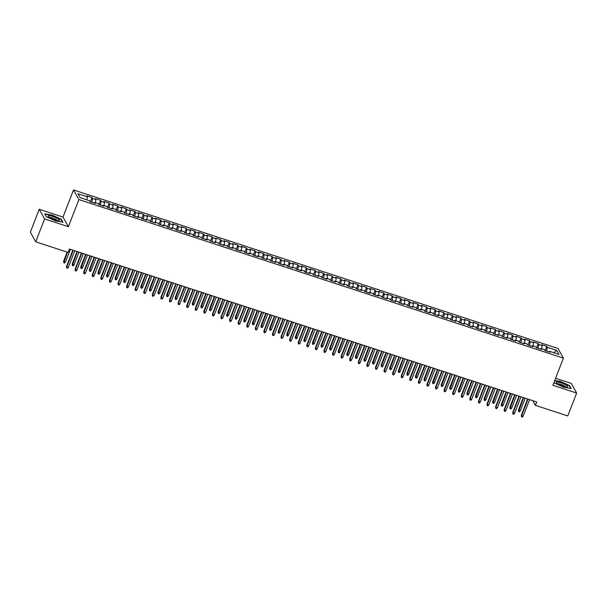 <?xml version="1.0" encoding="UTF-8"?>
<svg xmlns="http://www.w3.org/2000/svg" width="607" height="607" viewBox="0 0 607 607"><rect width="100%" height="100%" fill="white"/><g stroke="black" fill="none" stroke-linecap="round" stroke-linejoin="round"><path stroke-width="0.91" d="M39.227 209.286L44.599 218.93L68.371 226.707L62.999 217.071L39.227 209.286L30.35 232.185L35.722 241.821L68.075 252.413L69.388 249.022L536.732 401.963L535.42 405.355L567.773 415.939L576.65 393.048L571.278 383.412L555.595 378.275M62.999 217.071L73.523 189.938L558.03 348.501L563.402 358.138L78.895 199.574L73.523 189.938M553.842 352.705L556.763 350.383L547.324 347.295L546.808 346.369L541.664 344.685L542.18 345.611L538.743 344.488L538.227 343.562L533.083 341.878L533.599 342.803L530.161 341.68L529.645 340.755L524.501 339.07L525.017 339.996L521.58 338.873L521.064 337.947L515.92 336.263L516.436 337.188L512.998 336.066L512.483 335.14L507.338 333.455L507.854 334.381L504.417 333.251L503.901 332.333L498.757 330.64L499.273 331.566L495.836 330.443L495.32 329.518L490.175 327.833L490.691 328.759L487.254 327.636L486.738 326.71L481.594 325.026L482.11 325.951L478.673 324.828L478.157 323.903L473.012 322.218L473.528 323.144L470.091 322.021L469.575 321.095L464.431 319.411L464.947 320.337L461.51 319.214L460.994 318.288L455.849 316.604L456.365 317.529L452.928 316.406L452.412 315.481L447.268 313.796L447.784 314.722L444.347 313.599L443.831 312.673L438.686 310.989L439.202 311.907L435.765 310.784L435.249 309.858L430.105 308.174L430.621 309.1L427.184 307.977L426.675 307.051L421.524 305.367L422.04 306.292L418.602 305.169L418.094 304.244L412.942 302.559L413.458 303.485L410.021 302.362L409.513 301.436L404.361 299.752L404.877 300.677L401.439 299.555L400.931 298.629L395.779 296.944L396.295 297.87L392.858 296.747L392.35 295.821L387.198 294.137L387.714 295.063L384.277 293.94L383.768 293.014L378.616 291.33L379.132 292.255L375.695 291.125L375.187 290.207L370.035 288.515L370.551 289.44L367.121 288.317L366.605 287.392L361.453 285.707L361.969 286.633L358.54 285.51L358.024 284.584L352.872 282.9L353.388 283.826L349.958 282.703L349.442 281.777L344.29 280.093L344.806 281.018L341.377 279.895L340.861 278.97L335.709 277.285L336.225 278.211L332.795 277.088L332.279 276.162L327.127 274.478L327.643 275.403L324.214 274.281L323.698 273.355L318.546 271.67L319.062 272.596L315.632 271.473L315.116 270.547L309.965 268.863L310.481 269.781L307.051 268.658L306.535 267.74L301.383 266.048L301.899 266.974L298.469 265.851L297.954 264.925L292.802 263.241L293.318 264.166L289.888 263.043L289.372 262.118L284.22 260.433L284.736 261.359L281.307 260.236L280.791 259.31L275.639 257.626L276.155 258.552L272.725 257.429L272.209 256.503L267.057 254.819L267.573 255.744L264.144 254.621L263.628 253.696L258.476 252.011L258.992 252.937L255.562 251.814L255.046 250.888L249.894 249.204L250.41 250.13L246.981 248.999L246.465 248.081L241.313 246.396L241.829 247.315L238.399 246.192L237.883 245.266L232.731 243.582L233.247 244.507L229.818 243.384L229.302 242.459L224.15 240.774L224.666 241.7L221.236 240.577L220.72 239.651L215.568 237.967L216.084 238.892L212.655 237.769L212.139 236.844L206.987 235.159L207.503 236.085L204.073 234.962L203.557 234.036L198.406 232.352L198.921 233.278L195.492 232.155L194.976 231.229L189.824 229.545L190.34 230.47L186.91 229.347L186.395 228.422L181.243 226.737L181.759 227.655L178.329 226.532L177.813 225.614L172.661 223.922L173.177 224.848L169.748 223.725L169.232 222.799L164.08 221.115L164.596 222.041L161.166 220.918L160.65 219.992L155.498 218.308L156.014 219.233L152.585 218.11L152.069 217.185L146.917 215.5L147.433 216.426L144.003 215.303L143.487 214.377L138.335 212.693L138.851 213.618L135.422 212.496L134.906 211.57L129.754 209.885L130.27 210.811L126.84 209.688L126.324 208.762L121.172 207.078L121.688 208.004L118.259 206.881L117.743 205.955L112.591 204.271L113.107 205.189L109.677 204.066L109.161 203.14L104.009 201.456L104.525 202.381L101.096 201.258L100.58 200.333L95.428 198.648L95.944 199.574L92.514 198.451L91.998 197.525L86.847 195.841L87.362 196.767L86.847 199.878M556.763 350.383L559.001 354.397L549.563 351.309L549.077 351.908M87.362 196.767L77.924 193.679L80.162 197.692L89.601 200.78L90.117 201.706L95.261 203.391L94.753 202.465L98.182 203.588L98.698 204.513L103.843 206.198L103.327 205.272L106.764 206.395L107.28 207.321L112.424 209.005L111.908 208.08L115.345 209.203L115.861 210.128L121.005 211.813L120.49 210.887L123.927 212.01L124.443 212.936L129.587 214.62L129.071 213.694L132.508 214.825L133.024 215.743L138.168 217.435L137.652 216.509L141.09 217.632L141.606 218.558L146.75 220.242L146.234 219.317L149.671 220.44L150.187 221.365L155.331 223.05L154.815 222.124L158.252 223.247L158.768 224.173L163.913 225.857L163.397 224.931L166.834 226.054L167.35 226.98L172.494 228.664L171.978 227.739L175.415 228.862L175.931 229.787L181.076 231.472L180.56 230.546L183.997 231.669L184.513 232.595L189.657 234.279L189.141 233.354L192.578 234.477L193.094 235.402L198.239 237.087L197.723 236.169L201.16 237.291L201.676 238.217L206.82 239.902L206.304 238.976L209.741 240.099L210.257 241.025L215.402 242.709L214.886 241.783L218.323 242.906L218.839 243.832L223.983 245.516L223.467 244.591L226.904 245.714L227.42 246.639L232.564 248.324L232.049 247.398L235.486 248.521L236.002 249.447L241.146 251.131L240.63 250.205L244.067 251.328L244.583 252.254L249.727 253.938L249.211 253.013L252.649 254.136L253.165 255.061L258.309 256.746L257.793 255.82L261.23 256.951L261.746 257.869L266.89 259.561L266.374 258.635L269.812 259.758L270.327 260.684L275.472 262.368L274.956 261.442L278.393 262.565L278.909 263.491L284.053 265.176L283.537 264.25L286.974 265.373L287.49 266.298L292.635 267.983L292.119 267.057L295.556 268.18L296.072 269.106L301.216 270.79L300.7 269.865L304.137 270.988L304.653 271.913L309.798 273.598L309.282 272.672L312.719 273.795L313.235 274.721L318.379 276.405L317.863 275.479L321.3 276.602L321.816 277.528L326.961 279.212L326.445 278.294L329.882 279.417L330.398 280.335L335.542 282.027L335.026 281.102L338.463 282.225L338.979 283.15L344.123 284.835L343.608 283.909L347.045 285.032L347.561 285.958L352.705 287.642L352.189 286.716L355.626 287.839L356.142 288.765L361.286 290.45L360.77 289.524L364.208 290.647L364.724 291.572L369.868 293.257L369.352 292.331L372.789 293.454L373.305 294.38L378.449 296.064L377.933 295.139L381.371 296.262L381.886 297.187L387.031 298.872L386.515 297.946L389.952 299.076L390.468 299.995L395.612 301.679L395.096 300.761L398.533 301.884L399.049 302.81L404.194 304.494L403.678 303.568L407.115 304.691L407.631 305.617L412.775 307.301L412.259 306.376L415.696 307.499L416.212 308.424L421.357 310.109L420.841 309.183L424.278 310.306L424.794 311.232L429.938 312.916L429.422 311.99L432.859 313.113L433.375 314.039L438.52 315.723L438.004 314.798L441.441 315.921L441.957 316.846L447.101 318.531L446.585 317.605L450.022 318.728L450.538 319.654L455.682 321.338L455.167 320.42L458.604 321.543L459.12 322.461L464.264 324.153L463.748 323.228L467.185 324.35L467.701 325.276L472.845 326.961L472.329 326.035L475.767 327.158L476.283 328.084L481.427 329.768L480.911 328.842L484.348 329.965L484.864 330.891L490.008 332.575L489.492 331.65L492.93 332.773L493.445 333.698L498.59 335.383L498.074 334.457L501.511 335.58L502.019 336.506L507.171 338.19L506.655 337.264L510.092 338.387L510.601 339.313L515.753 340.997L515.237 340.072L518.674 341.195L519.182 342.12L524.334 343.805L523.818 342.887L527.255 344.01L527.764 344.935L532.916 346.62L532.4 345.694L535.837 346.817L536.345 347.743L541.497 349.427L540.981 348.501L544.418 349.624L544.927 350.55L550.079 352.235L549.563 351.309M92.514 198.451L91.877 202.283M95.944 199.574L95.428 202.685M101.096 201.258L100.459 205.09M104.525 202.381L104.009 205.492M94.753 202.465L94.267 203.064M109.677 204.066L109.04 207.898M113.107 205.189L112.591 208.307M103.327 205.272L102.849 205.872M118.259 206.881L117.621 210.705M121.688 208.004L121.172 211.115M111.908 208.08L111.43 208.679M126.84 209.688L126.203 213.512M130.27 210.811L129.754 213.922M120.49 210.887L120.011 211.486M135.422 212.496L134.784 216.32M138.851 213.618L138.335 216.729M129.071 213.694L128.593 214.294M144.003 215.303L143.366 219.135M147.433 216.426L146.917 219.537M137.652 216.509L137.174 217.101M152.585 218.11L151.947 221.942M156.014 219.233L155.498 222.344M146.234 219.317L145.756 219.916M161.166 220.918L160.529 224.749M164.596 222.041L164.08 225.151M154.815 222.124L154.337 222.723M169.748 223.725L169.11 227.557M173.177 224.848L172.661 227.959M163.397 224.931L162.919 225.531M178.329 226.532L177.692 230.364M181.759 227.655L181.243 230.774M171.978 227.739L171.5 228.338M186.91 229.347L186.273 233.171M190.34 230.47L189.824 233.581M180.56 230.546L180.082 231.146M195.492 232.155L194.855 235.979M198.921 233.278L198.406 236.389M189.141 233.354L188.663 233.953M204.073 234.962L203.436 238.794M207.503 236.085L206.987 239.196M197.723 236.169L197.245 236.76M212.655 237.769L212.018 241.601M216.084 238.892L215.568 242.003M206.304 238.976L205.826 239.575M221.236 240.577L220.599 244.409M224.666 241.7L224.15 244.811M214.886 241.783L214.408 242.383M229.818 243.384L229.18 247.216M233.247 244.507L232.731 247.618M223.467 244.591L222.989 245.19M238.399 246.192L237.762 250.023M241.829 247.315L241.313 250.433M232.049 247.398L231.571 247.997M246.981 248.999L246.343 252.831M250.41 250.13L249.894 253.24M240.63 250.205L240.152 250.805M255.562 251.814L254.925 255.638M258.992 252.937L258.476 256.048M249.211 253.013L248.733 253.612M264.144 254.621L263.506 258.445M267.573 255.744L267.057 258.855M257.793 255.82L257.315 256.42M272.725 257.429L272.088 261.26M276.155 258.552L275.639 261.663M266.374 258.635L265.896 259.227M281.307 260.236L280.669 264.068M284.736 261.359L284.22 264.47M274.956 261.442L274.478 262.042M289.888 263.043L289.251 266.875M293.318 264.166L292.802 267.277M283.537 264.25L283.059 264.849M298.469 265.851L297.832 269.683M301.899 266.974L301.383 270.085M292.119 267.057L291.641 267.657M307.051 268.658L306.414 272.49M310.481 269.781L309.965 272.9M300.7 269.865L300.222 270.464M315.632 271.473L314.995 275.297M319.062 272.596L318.546 275.707M309.282 272.672L308.804 273.271M324.214 274.281L323.577 278.105M327.643 275.403L327.127 278.514M317.863 275.479L317.385 276.079M332.795 277.088L332.158 280.92M336.225 278.211L335.709 281.322M326.445 278.294L325.967 278.886M341.377 279.895L340.739 283.727M344.806 281.018L344.29 284.129M335.026 281.102L334.548 281.701M349.958 282.703L349.321 286.534M353.388 283.826L352.872 286.936M343.608 283.909L343.13 284.508M358.54 285.51L357.902 289.342M361.969 286.633L361.453 289.744M352.189 286.716L351.711 287.316M367.121 288.317L366.484 292.149M370.551 289.44L370.035 292.559M360.77 289.524L360.292 290.123M375.695 291.125L375.065 294.956M379.132 292.255L378.616 295.366M369.352 292.331L368.874 292.931M384.277 293.94L383.647 297.764M387.714 295.063L387.198 298.174M377.933 295.139L377.455 295.738M392.858 296.747L392.228 300.571M396.295 297.87L395.779 300.981M386.515 297.946L386.037 298.545M401.439 299.555L400.81 303.386M404.877 300.677L404.361 303.788M395.096 300.761L394.618 301.353M410.021 302.362L409.391 306.194M413.458 303.485L412.942 306.596M403.678 303.568L403.2 304.168M418.602 305.169L417.973 309.001M422.04 306.292L421.524 309.403M412.259 306.376L411.781 306.975M427.184 307.977L426.554 311.808M430.621 309.1L430.105 312.21M420.841 309.183L420.363 309.782M435.765 310.784L435.136 314.616M439.202 311.907L438.686 315.025M429.422 311.99L428.944 312.59M444.347 313.599L443.717 317.423M447.784 314.722L447.268 317.833M438.004 314.798L437.526 315.397M452.928 316.406L452.298 320.23M456.365 317.529L455.849 320.64M446.585 317.605L446.107 318.205M461.51 319.214L460.88 323.038M464.947 320.337L464.431 323.448M455.167 320.42L454.689 321.012M470.091 322.021L469.461 325.853M473.528 323.144L473.012 326.255M463.748 323.228L463.27 323.819M478.673 324.828L478.043 328.66M482.11 325.951L481.594 329.062M472.329 326.035L471.851 326.634M487.254 327.636L486.624 331.468M490.691 328.759L490.175 331.87M480.911 328.842L480.433 329.442M495.836 330.443L495.206 334.275M499.273 331.566L498.757 334.685M489.492 331.65L489.014 332.249M504.417 333.251L503.787 337.082M507.854 334.381L507.338 337.492M498.074 334.457L497.596 335.056M512.998 336.066L512.369 339.89M516.436 337.188L515.92 340.299M506.655 337.264L506.17 337.864M521.58 338.873L520.95 342.697M525.017 339.996L524.501 343.107M515.237 340.072L514.751 340.671M530.161 341.68L529.532 345.512M533.599 342.803L533.083 345.914M523.818 342.887L523.333 343.479M538.743 344.488L538.113 348.319M542.18 345.611L541.664 348.722M532.4 345.694L531.914 346.293M547.324 347.295L546.695 351.127M540.981 348.501L540.496 349.101M44.599 218.93L35.722 241.821M563.402 358.138L552.878 385.27L576.65 393.048M68.371 226.707L78.895 199.574M532.809 400.681L535.42 405.355M554.077 382.19L554.563 383.07L563.653 387.228L571.126 388.488L569.51 385.582L560.42 381.424L554.745 380.468M62.931 222.177L61.315 219.271L52.225 215.113L44.751 213.854L46.375 216.752L55.465 220.918L62.931 222.177M546.808 346.369L545.162 350.626M538.227 343.562L536.58 347.819M529.645 340.755L527.999 345.011M521.064 337.947L519.417 342.196M512.483 335.14L510.836 339.389M503.901 332.333L502.255 336.582M495.32 329.518L493.673 333.774M486.738 326.71L485.092 330.967M478.157 323.903L476.51 328.159M469.575 321.095L467.929 325.352M460.994 318.288L459.347 322.537M452.412 315.481L450.766 319.73M443.831 312.673L442.184 316.922M435.249 309.858L433.603 314.115M426.675 307.051L425.021 311.308M418.094 304.244L416.44 308.5M409.513 301.436L407.858 305.693M400.931 298.629L399.277 302.885M392.35 295.821L390.696 300.07M383.768 293.014L382.114 297.263M375.187 290.207L373.533 294.456M366.605 287.392L364.951 291.648M358.024 284.584L356.37 288.841M349.442 281.777L347.788 286.034M340.861 278.97L339.207 283.226M332.279 276.162L330.625 280.411M323.698 273.355L322.044 277.604M315.116 270.547L313.462 274.796M306.535 267.74L304.881 271.989M297.954 264.925L296.299 269.182M289.372 262.118L287.718 266.374M280.791 259.31L279.137 263.567M272.209 256.503L270.555 260.76M263.628 253.696L261.974 257.945M255.046 250.888L253.392 255.137M246.465 248.081L244.811 252.33M237.883 245.266L236.229 249.523M229.302 242.459L227.648 246.715M220.72 239.651L219.066 243.908M212.139 236.844L210.485 241.1M203.557 234.036L201.903 238.285M194.976 231.229L193.322 235.478M186.395 228.422L184.74 232.671M177.813 225.614L176.159 229.863M169.232 222.799L167.578 227.056M160.65 219.992L158.996 224.249M152.069 217.185L150.415 221.441M143.487 214.377L141.833 218.634M134.906 211.57L133.252 215.819M126.324 208.762L124.67 213.011M117.743 205.955L116.089 210.204M109.161 203.14L107.507 207.397M100.58 200.333L98.926 204.589M91.998 197.525L90.344 201.782M569.358 385.976L569.51 385.582M61.163 219.666L61.315 219.271M527.642 398.989L521.352 415.203L521.618 415.674L528.037 399.118M523.158 416.174L522.331 417.062L521.474 416.781L521.618 415.674L523.158 416.174L529.585 399.626M521.474 416.781L521.352 415.203M520.252 410.969L519.425 411.849L518.568 411.569L518.446 409.991L520.252 410.969L525.207 398.192M518.568 411.569L523.666 397.684M518.446 409.991L523.272 397.555M519.061 396.181L512.771 412.396L513.036 412.866L519.455 396.31M514.577 413.367L513.75 414.255L512.892 413.974L513.036 412.866L514.577 413.367L521.003 396.811M512.892 413.974L512.771 412.396M510.479 393.374L504.189 409.588L504.455 410.059L510.874 393.503M505.995 410.56L505.168 411.447L504.311 411.167L504.455 410.059L505.995 410.56L512.422 394.004M504.311 411.167L504.189 409.588M511.671 408.154L510.844 409.042L509.986 408.761L509.865 407.183L511.671 408.154L516.625 395.385M509.986 408.761L515.085 394.876M509.865 407.183L514.69 394.747M503.089 405.347L502.262 406.235L501.405 405.954L501.283 404.376L503.089 405.347L508.044 392.577M501.405 405.954L506.504 392.069M501.283 404.376L506.109 391.94M557.613 383.761A6.047 1.275 21.2 0 0 567.021 386.97A6.047 1.275 21.2 0 0 566.331 385.233A6.047 1.275 21.2 0 0 559.275 382.304A6.047 1.275 21.2 0 0 556.566 382.911A6.047 1.275 21.2 0 0 557.613 383.761M565.443 386.849A4.143 0.873 21.2 0 0 564.563 385.999A4.143 0.873 21.2 0 0 560.709 384.269A4.143 0.873 21.2 0 0 557.818 383.89M554.646 380.71L560.405 381.682L569.207 385.718L570.717 388.419M554.631 383.1L554.092 382.137M49.417 217.45A6.047 1.275 21.2 0 0 58.833 220.66A6.047 1.275 21.2 0 0 58.135 218.915A6.047 1.275 21.2 0 0 51.087 215.993A6.047 1.275 21.2 0 0 48.378 216.6A6.047 1.275 21.2 0 0 49.417 217.45M57.255 220.538A4.143 0.873 21.2 0 0 56.375 219.688A4.143 0.873 21.2 0 0 52.521 217.959A4.143 0.873 21.2 0 0 49.622 217.579M46.443 216.782L44.971 214.15L52.21 215.371L61.019 219.4L62.529 222.109M501.898 390.567L495.608 406.781L495.873 407.244L502.293 390.688M497.414 407.752L496.587 408.64L495.729 408.359L495.873 407.244L497.414 407.752L503.84 391.196M495.729 408.359L495.608 406.781M493.316 387.752L487.026 403.966L487.292 404.437L493.711 387.881M488.832 404.945L488.005 405.833L487.148 405.552L487.292 404.437L488.832 404.945L495.259 388.389M487.148 405.552L487.026 403.966M494.508 402.54L493.681 403.427L492.823 403.147L492.702 401.568L494.508 402.54L499.462 389.77M492.823 403.147L497.922 389.262M492.702 401.568L497.528 389.133M485.926 399.732L485.099 400.62L484.242 400.339L484.12 398.761L485.926 399.732L490.881 386.955M484.242 400.339L489.341 386.454M484.12 398.761L488.946 386.325M484.735 384.944L478.445 401.159L478.711 401.629L485.13 385.073M480.251 402.138L479.424 403.018L478.566 402.737L478.711 401.629L480.251 402.138L486.677 385.582M478.566 402.737L478.445 401.159M477.345 396.925L476.518 397.813L475.66 397.532L475.539 395.946L477.345 396.925L482.299 384.148M475.66 397.532L480.759 383.647M475.539 395.946L480.365 383.518M476.154 382.137L469.864 398.351L470.129 398.822L476.548 382.266M471.669 399.33L470.842 400.21L469.985 399.93L470.129 398.822L471.669 399.33L478.096 382.774M469.985 399.93L469.864 398.351M468.763 394.118L467.936 395.005L467.079 394.725L466.958 393.139L468.763 394.118L473.718 381.34M467.079 394.725L472.178 380.839M466.958 393.139L471.783 380.71M467.572 379.329L461.282 395.544L461.548 396.014L467.967 379.458M463.088 396.515L462.261 397.403L461.403 397.122L461.548 396.014L463.088 396.515L469.514 379.967M461.403 397.122L461.282 395.544M458.991 376.522L452.701 392.737L452.966 393.207L459.385 376.651M454.506 393.708L453.679 394.596L452.822 394.315L452.966 393.207L454.506 393.708L460.933 377.152M452.822 394.315L452.701 392.737M450.409 373.715L444.119 389.929L444.385 390.4L450.804 373.844M445.925 390.9L445.098 391.788L444.241 391.507L444.385 390.4L445.925 390.9L452.352 374.344M444.241 391.507L444.119 389.929M441.828 370.907L435.538 387.122L435.803 387.585L442.222 371.036M437.344 388.093L436.516 388.981L435.659 388.7L435.803 387.585L437.344 388.093L443.77 371.537M435.659 388.7L435.538 387.122M433.246 368.092L426.956 384.314L427.222 384.777L433.641 368.221M428.762 385.286L427.935 386.173L427.078 385.893L427.222 384.777L428.762 385.286L435.189 368.73M427.078 385.893L426.956 384.314M424.665 365.285L418.375 381.5L418.64 381.97L425.059 365.414M420.181 382.478L419.354 383.366L418.496 383.085L418.64 381.97L420.181 382.478L426.607 365.922M418.496 383.085L418.375 381.5M416.083 362.478L409.793 378.692L410.059 379.163L416.478 362.607M411.599 379.671L410.772 380.551L409.915 380.27L410.059 379.163L411.599 379.671L418.026 363.115M409.915 380.27L409.793 378.692M407.502 359.67L401.212 375.885L401.477 376.355L407.896 359.799M403.018 376.864L402.191 377.744L401.333 377.463L401.477 376.355L403.018 376.864L409.444 360.308M401.333 377.463L401.212 375.885M398.92 356.863L392.63 373.077L392.896 373.548L399.315 356.992M394.436 374.049L393.609 374.936L392.752 374.656L392.896 373.548L394.436 374.049L400.863 357.5M392.752 374.656L392.63 373.077M390.339 354.056L384.049 370.27L384.314 370.74L390.733 354.185M385.855 371.241L385.028 372.129L384.17 371.848L384.314 370.74L385.855 371.241L392.281 354.685M384.17 371.848L384.049 370.27M381.757 351.248L375.467 367.463L375.733 367.933L382.152 351.377M377.273 368.434L376.446 369.322L375.589 369.041L375.733 367.933L377.273 368.434L383.7 351.878M375.589 369.041L375.467 367.463M373.176 348.441L366.886 364.655L367.152 365.118L373.571 348.57M368.692 365.626L367.865 366.514L367.007 366.233L367.152 365.118L368.692 365.626L375.118 349.071M367.007 366.233L366.886 364.655M364.595 345.626L358.305 361.84L358.57 362.311L364.989 345.755M360.11 362.819L359.283 363.707L358.426 363.426L358.57 362.311L360.11 362.819L366.537 346.263M358.426 363.426L358.305 361.84M356.013 342.818L349.723 359.033L349.989 359.503L356.408 342.947M351.529 360.012L350.702 360.892L349.844 360.611L349.989 359.503L351.529 360.012L357.955 343.456M349.844 360.611L349.723 359.033M347.432 340.011L341.142 356.226L341.407 356.696L347.826 340.14M342.947 357.204L342.12 358.084L341.263 357.804L341.407 356.696L342.947 357.204L349.374 340.648M341.263 357.804L341.142 356.226M338.85 337.204L332.56 353.418L332.826 353.889L339.245 337.333M334.366 354.397L333.539 355.277L332.682 354.996L332.826 353.889L334.366 354.397L340.793 337.841M332.682 354.996L332.56 353.418M330.269 334.396L323.979 350.611L324.244 351.081L330.663 334.525M325.784 351.582L324.957 352.47L324.1 352.189L324.244 351.081L325.784 351.582L332.211 335.026M324.1 352.189L323.979 350.611M321.687 331.589L315.397 347.803L315.663 348.274L322.082 331.718M317.203 348.775L316.376 349.662L315.519 349.382L315.663 348.274L317.203 348.775L323.63 332.219M315.519 349.382L315.397 347.803M313.106 328.782L306.816 344.996L307.081 345.459L313.5 328.911M308.622 345.967L307.795 346.855L306.937 346.574L307.081 345.459L308.622 345.967L315.048 329.411M306.937 346.574L306.816 344.996M304.524 325.967L298.234 342.189L298.5 342.652L304.919 326.096M300.04 343.16L299.213 344.048L298.356 343.767L298.5 342.652L300.04 343.16L306.467 326.604M298.356 343.767L298.234 342.189M295.943 323.159L289.653 339.374L289.918 339.844L296.337 323.288M291.459 340.352L290.632 341.24L289.774 340.959L289.918 339.844L291.459 340.352L297.885 323.797M289.774 340.959L289.653 339.374M287.361 320.352L281.071 336.566L281.337 337.037L287.756 320.481M282.877 337.545L282.05 338.425L281.193 338.145L281.337 337.037L282.877 337.545L289.304 320.989M281.193 338.145L281.071 336.566M278.78 317.544L272.49 333.759L272.755 334.229L279.174 317.673M274.296 334.738L273.469 335.618L272.611 335.337L272.755 334.229L274.296 334.738L280.722 318.182M272.611 335.337L272.49 333.759M270.198 314.737L263.908 330.952L264.174 331.422L270.593 314.866M265.714 331.923L264.887 332.811L264.03 332.53L264.174 331.422L265.714 331.923L272.141 315.374M264.03 332.53L263.908 330.952M261.617 311.93L255.327 328.144L255.593 328.615L262.012 312.059M257.133 329.115L256.306 330.003L255.448 329.722L255.593 328.615L257.133 329.115L263.559 312.559M255.448 329.722L255.327 328.144M253.036 309.122L246.745 325.337L247.011 325.807L253.43 309.251M248.551 326.308L247.724 327.196L246.867 326.915L247.011 325.807L248.551 326.308L254.978 309.752M246.867 326.915L246.745 325.337M244.454 306.315L238.164 322.529L238.43 322.992L244.849 306.444M239.97 323.501L239.143 324.388L238.285 324.108L238.43 322.992L239.97 323.501L246.396 306.945M238.285 324.108L238.164 322.529M235.873 303.5L229.583 319.714L229.848 320.185L236.267 303.629M231.388 320.693L230.561 321.581L229.704 321.3L229.848 320.185L231.388 320.693L237.815 304.137M229.704 321.3L229.583 319.714M227.291 300.693L221.001 316.907L221.267 317.378L227.686 300.822M222.807 317.886L221.98 318.774L221.123 318.485L221.267 317.378L222.807 317.886L229.234 301.33M221.123 318.485L221.001 316.907M218.71 297.885L212.42 314.1L212.685 314.57L219.104 298.014M214.225 315.079L213.398 315.959L212.541 315.678L212.685 314.57L214.225 315.079L220.652 298.523M212.541 315.678L212.42 314.1M210.128 295.078L203.838 311.292L204.104 311.763L210.523 295.207M205.644 312.271L204.817 313.151L203.96 312.871L204.104 311.763L205.644 312.271L212.071 295.715M203.96 312.871L203.838 311.292M201.547 292.271L195.257 308.485L195.522 308.955L201.941 292.399M197.063 309.456L196.236 310.344L195.378 310.063L195.522 308.955L197.063 309.456L203.489 292.9M195.378 310.063L195.257 308.485M192.965 289.463L186.675 305.678L186.941 306.148L193.36 289.592M188.489 306.649L187.654 307.537L186.797 307.256L186.941 306.148L188.489 306.649L194.908 290.093M186.797 307.256L186.675 305.678M184.384 286.656L178.094 302.87L178.359 303.333L184.778 286.785M179.907 303.841L179.073 304.729L178.215 304.448L178.359 303.333L179.907 303.841L186.326 287.286M178.215 304.448L178.094 302.87M175.802 283.841L169.512 300.063L169.778 300.526L176.197 283.97M171.326 301.034L170.491 301.922L169.634 301.641L169.778 300.526L171.326 301.034L177.745 284.478M169.634 301.641L169.512 300.063M167.221 281.033L160.931 297.248L161.196 297.718L167.615 281.162M162.744 298.227L161.91 299.114L161.052 298.834L161.196 297.718L162.744 298.227L169.163 281.671M161.052 298.834L160.931 297.248M158.639 278.226L152.357 294.441L152.615 294.911L159.034 278.355M154.163 295.419L153.328 296.299L152.471 296.019L152.615 294.911L154.163 295.419L160.582 278.863M152.471 296.019L152.357 294.441M460.182 391.31L459.355 392.19L458.497 391.91L458.376 390.331L460.182 391.31L465.137 378.533M458.497 391.91L463.596 378.024M458.376 390.331L463.202 377.895M451.6 388.503L450.773 389.383L449.916 389.102L449.795 387.524L451.6 388.503L456.555 375.725M449.916 389.102L455.015 375.217M449.795 387.524L454.62 375.088M443.019 385.688L442.192 386.576L441.335 386.295L441.213 384.717L443.019 385.688L447.981 372.918M441.335 386.295L446.433 372.41M441.213 384.717L446.039 372.281M434.437 382.88L433.61 383.768L432.753 383.487L432.632 381.909L434.437 382.88L439.4 370.111M432.753 383.487L437.852 369.602M432.632 381.909L437.457 369.473M425.856 380.073L425.029 380.961L424.172 380.68L424.05 379.102L425.856 380.073L430.818 367.303M424.172 380.68L429.27 366.795M424.05 379.102L428.876 366.666M417.275 377.266L416.448 378.153L415.59 377.873L415.469 376.294L417.275 377.266L422.237 364.488M415.59 377.873L420.689 363.988M415.469 376.294L420.294 363.859M408.701 374.458L407.866 375.346L407.009 375.065L406.887 373.48L408.701 374.458L413.655 361.681M407.009 375.065L412.107 361.18M406.887 373.48L411.713 361.051M400.119 371.651L399.285 372.531L398.427 372.25L398.306 370.672L400.119 371.651L405.074 358.874M398.427 372.25L403.526 358.373M398.306 370.672L403.131 358.244M391.538 368.844L390.703 369.724L389.846 369.443L389.724 367.865L391.538 368.844L396.492 356.066M389.846 369.443L394.945 355.558M389.724 367.865L394.55 355.429M382.956 366.029L382.122 366.916L381.264 366.636L381.143 365.057L382.956 366.029L387.911 353.259M381.264 366.636L386.363 352.75M381.143 365.057L385.969 352.621M374.375 363.221L373.54 364.109L372.683 363.828L372.561 362.25L374.375 363.221L379.329 350.451M372.683 363.828L377.782 349.943M372.561 362.25L377.387 349.814M365.793 360.414L364.959 361.302L364.101 361.021L363.988 359.443L365.793 360.414L370.748 347.644M364.101 361.021L369.2 347.136M363.988 359.443L368.806 347.007M357.212 357.606L356.377 358.494L355.52 358.213L355.406 356.635L357.212 357.606L362.167 344.829M355.52 358.213L360.619 344.328M355.406 356.635L360.224 344.199M348.63 354.799L347.796 355.687L346.938 355.406L346.825 353.828L348.63 354.799L353.585 342.022M346.938 355.406L352.037 341.521M346.825 353.828L351.643 341.392M340.049 351.992L339.214 352.879L338.357 352.599L338.243 351.013L340.049 351.992L345.004 339.214M338.357 352.599L343.456 338.714M338.243 351.013L343.061 338.585M331.468 349.184L330.633 350.064L329.776 349.784L329.662 348.206L331.468 349.184L336.422 336.407M329.776 349.784L334.874 335.899M329.662 348.206L334.48 335.77M322.886 346.377L322.051 347.257L321.194 346.976L321.08 345.398L322.886 346.377L327.841 333.6M321.194 346.976L326.293 333.091M321.08 345.398L325.898 332.962M314.305 343.562L313.47 344.45L312.613 344.169L312.499 342.591L314.305 343.562L319.259 330.792M312.613 344.169L317.711 330.284M312.499 342.591L317.317 330.155M305.723 340.755L304.889 341.642L304.031 341.362L303.917 339.783L305.723 340.755L310.678 327.985M304.031 341.362L309.13 327.477M303.917 339.783L308.735 327.348M297.142 337.947L296.307 338.835L295.45 338.554L295.336 336.976L297.142 337.947L302.096 325.177M295.45 338.554L300.548 324.669M295.336 336.976L300.154 324.54M288.56 335.14L287.726 336.028L286.868 335.747L286.754 334.169L288.56 335.14L293.515 322.363M286.868 335.747L291.967 321.862M286.754 334.169L291.572 321.733M279.979 332.333L279.144 333.22L278.287 332.94L278.173 331.354L279.979 332.333L284.933 319.555M278.287 332.94L283.386 319.054M278.173 331.354L282.991 318.925M271.397 329.525L270.563 330.405L269.705 330.125L269.591 328.546L271.397 329.525L276.352 316.748M269.705 330.125L274.804 316.247M269.591 328.546L274.41 316.118M262.816 326.718L261.981 327.598L261.124 327.317L261.01 325.739L262.816 326.718L267.77 313.94M261.124 327.317L266.223 313.432M261.01 325.739L265.828 313.303M254.234 323.903L253.4 324.791L252.542 324.51L252.429 322.932L254.234 323.903L259.189 311.133M252.542 324.51L257.641 310.625M252.429 322.932L257.247 310.496M245.653 321.095L244.818 321.983L243.961 321.702L243.847 320.124L245.653 321.095L250.608 308.326M243.961 321.702L249.06 307.817M243.847 320.124L248.665 307.688M237.071 318.288L236.237 319.176L235.379 318.895L235.266 317.317L237.071 318.288L242.026 305.518M235.379 318.895L240.478 305.01M235.266 317.317L240.084 304.881M228.49 315.481L227.655 316.368L226.798 316.088L226.684 314.509L228.49 315.481L233.445 302.703M226.798 316.088L231.897 302.203M226.684 314.509L231.502 302.074M219.909 312.673L219.074 313.561L218.217 313.28L218.103 311.702L219.909 312.673L224.863 299.896M218.217 313.28L223.315 299.395M218.103 311.702L222.921 299.266M211.327 309.866L210.492 310.754L209.635 310.473L209.521 308.887L211.327 309.866L216.282 297.089M209.635 310.473L214.734 296.588M209.521 308.887L214.339 296.459M202.746 307.059L201.911 307.939L201.054 307.658L200.94 306.08L202.746 307.059L207.7 294.281M201.054 307.658L206.152 293.773M200.94 306.08L205.758 293.644M194.164 304.251L193.33 305.131L192.472 304.851L192.358 303.272L194.164 304.251L199.119 291.474M192.472 304.851L197.571 290.965M192.358 303.272L197.176 290.836M185.583 301.436L184.748 302.324L183.891 302.043L183.777 300.465L185.583 301.436L190.537 288.666M183.891 302.043L188.989 288.158M183.777 300.465L188.595 288.029M177.001 298.629L176.167 299.517L175.309 299.236L175.195 297.658L177.001 298.629L181.956 285.859M175.309 299.236L180.408 285.351M175.195 297.658L180.013 285.222M168.42 295.821L167.585 296.709L166.728 296.428L166.614 294.85L168.42 295.821L173.374 283.052M166.728 296.428L171.827 282.543M166.614 294.85L171.432 282.414M159.838 293.014L159.004 293.902L158.146 293.621L158.032 292.043L159.838 293.014L164.793 280.237M158.146 293.621L163.245 279.736M158.032 292.043L162.851 279.607M151.257 290.207L150.422 291.094L149.565 290.814L149.451 289.228L151.257 290.207L156.211 277.429M149.565 290.814L154.664 276.929M149.451 289.228L154.269 276.8M150.058 275.419L143.776 291.633L144.034 292.104L150.453 275.548M145.581 292.612L144.747 293.492L143.889 293.211L144.034 292.104L145.581 292.612L152 276.056M143.889 293.211L143.776 291.633M142.675 287.399L141.841 288.287L140.983 287.999L140.87 286.421L142.675 287.399L147.63 274.622M140.983 287.999L146.082 274.121M140.87 286.421L145.688 273.992M141.477 272.611L135.194 288.826L135.452 289.296L141.871 272.74M137 289.797L136.165 290.685L135.308 290.404L135.452 289.296L137 289.797L143.419 273.249M135.308 290.404L135.194 288.826M134.094 284.592L133.259 285.472L132.402 285.191L132.288 283.613L134.094 284.592L139.049 271.815M132.402 285.191L137.501 271.306M132.288 283.613L137.106 271.177M132.895 269.804L126.613 286.018L126.871 286.489L133.29 269.933M128.418 286.99L127.584 287.877L126.726 287.597L126.871 286.489L128.418 286.99L134.837 270.434M126.726 287.597L126.613 286.018M125.512 281.785L124.685 282.665L123.82 282.384L123.707 280.806L125.512 281.785L130.467 269.007M123.82 282.384L128.919 268.499M123.707 280.806L128.525 268.37M124.314 266.997L118.031 283.211L118.289 283.681L124.708 267.126M119.837 284.182L119.002 285.07L118.145 284.789L118.289 283.681L119.837 284.182L126.256 267.626M118.145 284.789L118.031 283.211M116.931 278.97L116.104 279.857L115.239 279.577L115.125 277.998L116.931 278.97L121.886 266.2M115.239 279.577L120.338 265.691M115.125 277.998L119.943 265.562M115.732 264.189L109.45 280.404L109.708 280.866L116.127 264.318M111.256 281.375L110.421 282.263L109.564 281.982L109.708 280.866L111.256 281.375L117.675 264.819M109.564 281.982L109.45 280.404M108.35 276.162L107.522 277.05L106.657 276.769L106.544 275.191L108.35 276.162L113.304 263.392M106.657 276.769L111.756 262.884M106.544 275.191L111.362 262.755M107.151 261.374L100.868 277.589L101.126 278.059L107.545 261.503M102.674 278.567L101.839 279.455L100.982 279.174L101.126 278.059L102.674 278.567L109.093 262.012M100.982 279.174L100.868 277.589M99.768 273.355L98.941 274.243L98.076 273.962L97.962 272.384L99.768 273.355L104.723 260.585M98.076 273.962L103.175 260.077M97.962 272.384L102.78 259.948M98.569 258.567L92.287 274.781L92.545 275.252L98.964 258.696M94.093 275.76L93.258 276.648L92.401 276.367L92.545 275.252L94.093 275.76L100.512 259.204M92.401 276.367L92.287 274.781M91.187 270.547L90.36 271.435L89.495 271.154L89.381 269.576L91.187 270.547L96.141 257.77M89.495 271.154L94.593 257.269M89.381 269.576L94.199 257.14M89.988 255.759L83.705 271.974L83.963 272.444L90.382 255.888M85.511 272.953L84.677 273.833L83.819 273.552L83.963 272.444L85.511 272.953L91.93 256.397M83.819 273.552L83.705 271.974M82.605 267.74L81.778 268.628L80.913 268.347L80.799 266.761L82.605 267.74L87.56 254.963M80.913 268.347L86.012 254.462M80.799 266.761L85.617 254.333M81.406 252.952L75.124 269.167L75.382 269.637L81.801 253.081M76.93 270.145L76.095 271.026L75.238 270.745L75.382 269.637L76.93 270.145L83.349 253.589M75.238 270.745L75.124 269.167M74.024 264.933L73.197 265.813L72.332 265.532L72.218 263.954L74.024 264.933L78.978 252.155M72.332 265.532L77.43 251.647M72.218 263.954L77.036 251.526M72.825 250.145L66.542 266.359L66.8 266.83L73.219 250.274M68.348 267.33L67.514 268.218L66.656 267.937L66.8 266.83L68.348 267.33L74.767 250.782M66.656 267.937L66.542 266.359M65.442 262.125L64.615 263.006L63.75 262.725L63.636 261.147L65.442 262.125L70.397 249.348M63.75 262.725L67.536 252.231M63.636 261.147L67.142 252.102"/></g></svg>
